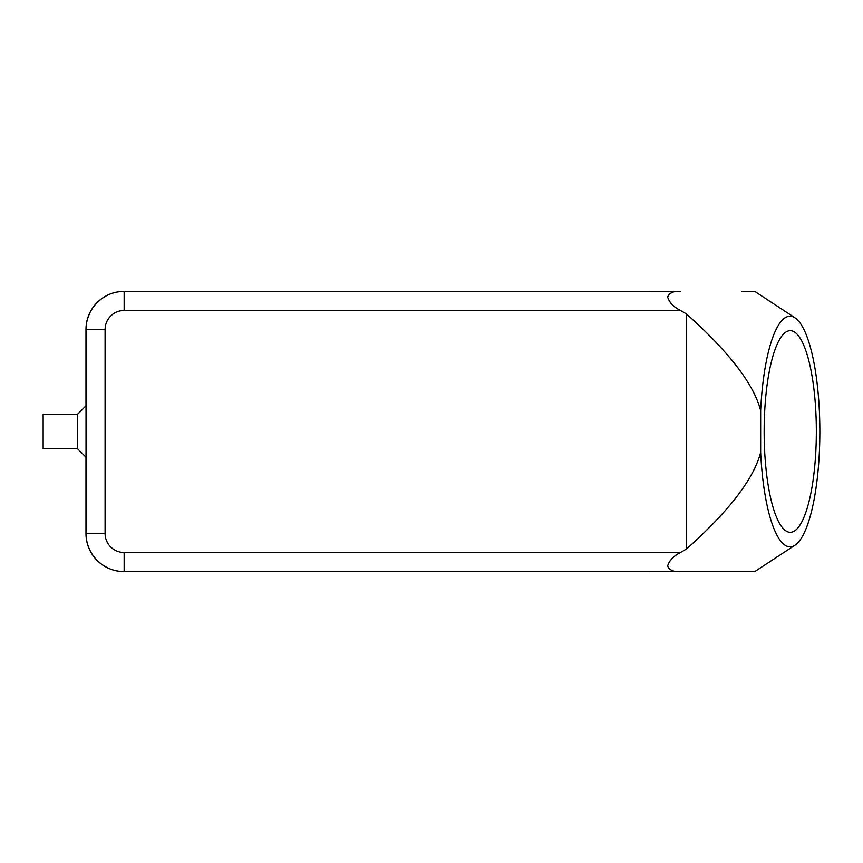 <?xml version="1.0" encoding="UTF-8"?>
<svg xmlns="http://www.w3.org/2000/svg" width="863" height="863" viewBox="0 0 863 863"><rect width="100%" height="100%" fill="white"/><g stroke="black" fill="none" stroke-linecap="round" stroke-linejoin="round"><path stroke-width="1.29" d="M77.454 448.652L77.454 414.348L43.15 414.348L43.15 448.652L77.454 448.652L86.03 457.228M680.227 291.414L124.153 291.414A38.112 38.112 0 0 0 86.03 329.537L86.03 533.463A38.112 38.112 0 0 0 124.153 571.586L680.227 571.586C673.712 572.115 669.515 570.249 667.628 565.999C669.3 560.454 673.604 555.955 680.529 552.525L686.387 549.084C729.073 511.079 753.831 478.846 760.659 452.374A115.308 29.838 90 0 0 795.006 545.179A115.308 29.838 90 0 0 819.85 431.5A115.308 29.838 90 0 0 795.006 317.821A115.308 29.838 90 0 0 760.659 410.626C753.831 384.154 729.073 351.921 686.387 313.916L680.529 310.475C673.604 307.045 669.3 302.546 667.628 297.001C669.515 292.751 673.712 290.885 680.227 291.414L648.264 291.414M795.006 545.179L754.769 571.586L648.264 571.586M764.154 431.5A100.82 26.095 -90 0 1 790.249 330.68A100.82 26.095 -90 0 1 816.344 431.5A100.82 26.095 -90 0 1 790.249 532.32A100.82 26.095 -90 0 1 764.154 431.5M795.006 317.821L754.769 291.414L741.9 291.414M741.9 571.586L680.227 571.586M760.659 410.626L760.659 452.374M686.387 313.916L686.387 549.084M86.03 329.537L86.03 533.463L105.092 533.463L105.092 329.537L86.03 329.537M650.217 571.586A38.112 38.112 0 0 1 648.307 571.63L124.099 571.63A38.112 38.112 0 0 1 85.987 533.507L85.987 457.185M85.987 405.815L85.987 329.493A38.112 38.112 0 0 1 124.099 291.37L648.307 291.37A38.112 38.112 0 0 1 650.217 291.414M680.529 552.525L124.153 552.525L124.153 571.586M105.092 329.537A19.062 19.062 0 0 1 124.153 310.475L124.153 291.414M124.153 310.475L680.529 310.475M124.153 552.525A19.062 19.062 0 0 1 105.092 533.463M86.03 405.772L77.454 414.348"/></g></svg>
